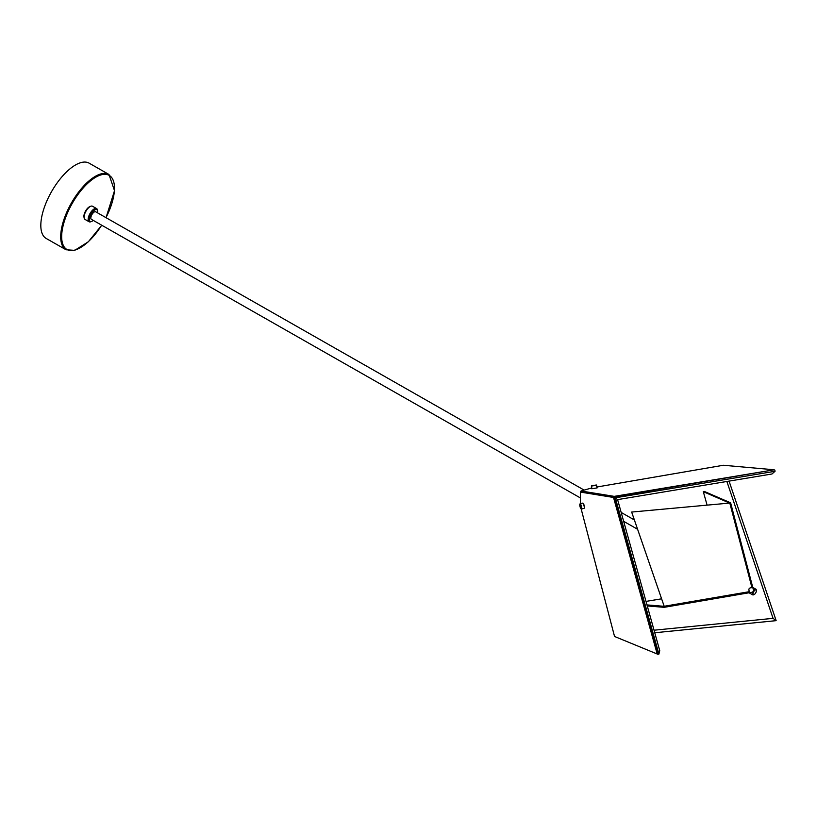 <?xml version="1.0" encoding="UTF-8"?>
<svg xmlns="http://www.w3.org/2000/svg" width="817" height="817" viewBox="0 0 817 817"><rect width="100%" height="100%" fill="white"/><g stroke="black" fill="none" stroke-linecap="round" stroke-linejoin="round"><path stroke-width="1.23" d="M646.982 604.907L664.027 606.306L664.19 607.327L752.702 592.151M661.453 598.841L646.002 601.394M647.268 605.938L664.19 607.327M729.714 503.068L730.623 502.823L704.295 491.425L703.314 491.681L707.093 505.141M753.591 590.599L730.623 502.823M729.622 503.078L703.314 491.681M90.146 206.517A6.72 2.87 119.7 0 0 89.819 206.63A6.72 2.87 119.7 0 0 85.571 211.021A6.72 2.87 119.7 0 0 83.957 216.913L84.11 217.873A7.588 3.248 119.7 0 0 84.999 219.416L89.084 221.744A7.588 3.248 119.7 0 0 90.493 221.846A7.588 3.248 119.7 0 0 90.861 221.724A7.588 3.248 119.7 0 0 91.228 221.55M97.57 212.869A6.72 2.87 119.7 0 0 97.621 211.072L97.478 210.112A7.588 3.248 119.7 0 0 96.59 208.57L92.505 206.241A7.588 3.248 119.7 0 0 91.096 206.139A7.588 3.248 119.7 0 0 90.728 206.262A7.588 3.248 119.7 0 0 85.938 211.225A7.588 3.248 119.7 0 0 84.11 217.873M96.59 208.57A7.588 3.248 119.7 0 0 95.18 208.468A7.588 3.248 119.7 0 0 89.319 214.912A7.588 3.248 119.7 0 0 89.084 221.744M97.621 211.072A6.72 2.87 119.7 0 0 95.589 209.622A6.72 2.87 119.7 0 0 89.911 216.536A6.72 2.87 119.7 0 0 91.443 221.468A6.72 2.87 119.7 0 0 91.77 221.356A6.72 2.87 119.7 0 0 93.281 220.396M80.873 162.634A43.332 18.525 -60.3 0 1 89.104 163.155L108.978 174.481A43.332 18.525 -60.3 0 0 100.746 173.96A43.332 18.525 -60.3 0 0 67.382 210.847A43.332 18.525 -60.3 0 0 66.075 249.777L46.201 238.462A43.332 18.525 -60.3 0 1 47.509 199.522A43.332 18.525 -60.3 0 1 80.873 162.634M580.407 497.941L91.371 219.313A4.33 1.848 -60.3 0 1 91.504 215.402A4.33 1.848 -60.3 0 1 94.854 211.726A4.33 1.848 -60.3 0 1 95.66 211.777L584.165 490.108M591.651 487.974L581.061 490.997L614.21 496.368L774.22 469.785L723.311 465.261L596.972 486.993M774.22 469.785L613.955 496.889L580.805 491.507L581.061 490.997M580.805 491.507L613.965 496.94L614.21 496.368M774.863 470.153L775.047 471.276L771.983 473.983L617.601 499.626L615.303 497.808L775.047 471.276M615.303 497.808L613.914 496.95L657.838 654.366L658.911 654.08L615.303 497.808M597.115 487.912L591.784 488.76L597.115 487.912L596.369 484.992L591.579 485.747L596.369 484.992M591.579 485.747L591.784 488.76M591.345 486.074L596.696 485.227M617.601 499.626L659.748 650.659L658.911 654.08M654.039 630.213L773.056 618.346L726.875 481.479M581.142 508.858L614.547 636.474L657.195 653.998L613.516 497.461L580.366 492.089L580.816 491.558M580.366 492.089L580.448 503.711M580.764 491.579L613.914 496.95L613.516 497.461M775.976 620.675L654.754 632.756L775.976 620.675M729.07 481.111L776.15 620.654L773.056 618.346M657.195 653.998L614.547 636.474M583.011 503.313A2.441 0.562 75.1 0 1 583.154 503.343A2.441 0.562 75.1 0 1 584.441 506.979A2.441 0.562 75.1 0 1 584.369 507.929A2.441 0.562 75.1 0 1 584.267 508.021M581.193 508.838A2.706 0.623 -104.9 0 0 581.367 508.991A2.706 0.623 -104.9 0 0 581.52 509.032L584.073 508.358A2.706 0.623 -104.9 0 0 584.196 508.245A2.706 0.623 -104.9 0 0 584.278 507.183A2.706 0.623 -104.9 0 0 582.848 503.16A2.706 0.623 -104.9 0 0 582.684 503.119L580.131 503.793A2.706 0.623 -104.9 0 0 580.009 503.905A2.706 0.623 -104.9 0 0 579.947 504.13M581.52 509.032A2.706 0.623 -104.9 0 0 581.724 507.868A2.706 0.623 -104.9 0 0 581.061 505.1A2.706 0.623 -104.9 0 0 580.131 503.793M579.764 505.172A2.441 0.562 -104.9 0 0 581.05 508.807A2.441 0.562 -104.9 0 0 581.377 507.786A2.441 0.562 -104.9 0 0 580.683 505.069A2.441 0.562 -104.9 0 0 579.835 504.222A2.441 0.562 -104.9 0 0 579.764 505.172M753.764 594.705A3.248 1.389 -60.3 0 1 753.468 594.847A3.248 1.389 -60.3 0 1 752.712 594.868A3.248 1.389 -60.3 0 1 752.702 594.858A3.248 1.389 -60.3 0 1 753.1 591.365A3.248 1.389 -60.3 0 1 755.909 589.21A3.248 1.389 -60.3 0 1 755.919 589.21A3.248 1.389 -60.3 0 1 756.297 589.874A3.248 1.389 -60.3 0 1 756.328 590.201M751.957 587.709C749.056 587.678 748.219 588.996 749.444 591.661L664.18 606.275L631.653 512.055L729.806 503.058L751.957 587.709M756.062 589.894A2.727 1.164 119.7 0 0 753.693 591.712A2.727 1.164 119.7 0 0 753.376 594.643A2.727 1.164 119.7 0 0 754.009 594.633A2.727 1.164 119.7 0 0 755.735 592.846A2.727 1.164 119.7 0 0 756.389 590.456A2.727 1.164 119.7 0 0 756.062 589.894M631.653 512.055L664.18 606.275M105.975 217.659A42.637 18.229 119.7 0 0 101.073 174.879A42.637 18.229 119.7 0 0 65.105 218.987A42.637 18.229 119.7 0 0 75.062 250.002A42.637 18.229 119.7 0 0 101.686 225.186M89.819 206.63L90.728 206.262M66.075 249.777L74.704 250.359L88.338 241.781L101.747 225.216M106.036 217.69L114.503 190.688L108.978 174.481M91.77 221.356L90.861 221.724M752.702 594.858L749.056 592.785M637.393 529.161L623.667 521.338M755.919 589.21L752.763 587.413M634.176 519.847L621.186 512.443M754.009 594.633L753.468 594.847M756.389 590.456L756.297 589.874"/></g></svg>

